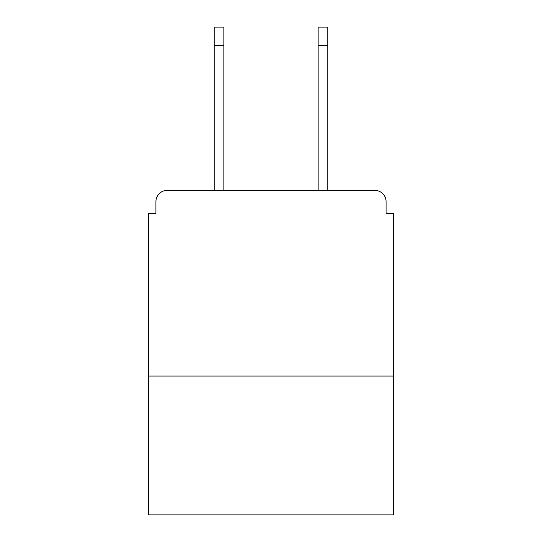 <?xml version="1.0" encoding="UTF-8"?>
<svg xmlns="http://www.w3.org/2000/svg" width="542" height="542" viewBox="0 0 542 542"><rect width="100%" height="100%" fill="white"/><g stroke="black" fill="none" stroke-linecap="round" stroke-linejoin="round"><path stroke-width="0.81" d="M393.506 376.06L393.506 213.46L386.08 213.46L386.08 201.577A11.138 11.138 0 0 0 374.942 190.445L167.058 190.445A11.138 11.138 0 0 0 155.92 201.577L155.92 213.46L148.494 213.46L148.494 514.9L393.506 514.9L393.506 376.06L148.494 376.06M155.92 201.577L155.92 213.46M374.942 190.445L327.802 190.445L327.802 45.664L318.147 45.664L318.147 27.1L327.802 27.1L327.802 45.664M214.198 45.664L214.198 27.1L223.853 27.1L223.853 45.664L214.198 45.664L214.198 190.445L167.058 190.445M386.08 213.46L386.08 201.577M223.853 45.664L223.853 190.445M318.147 190.445L318.147 45.664"/></g></svg>
